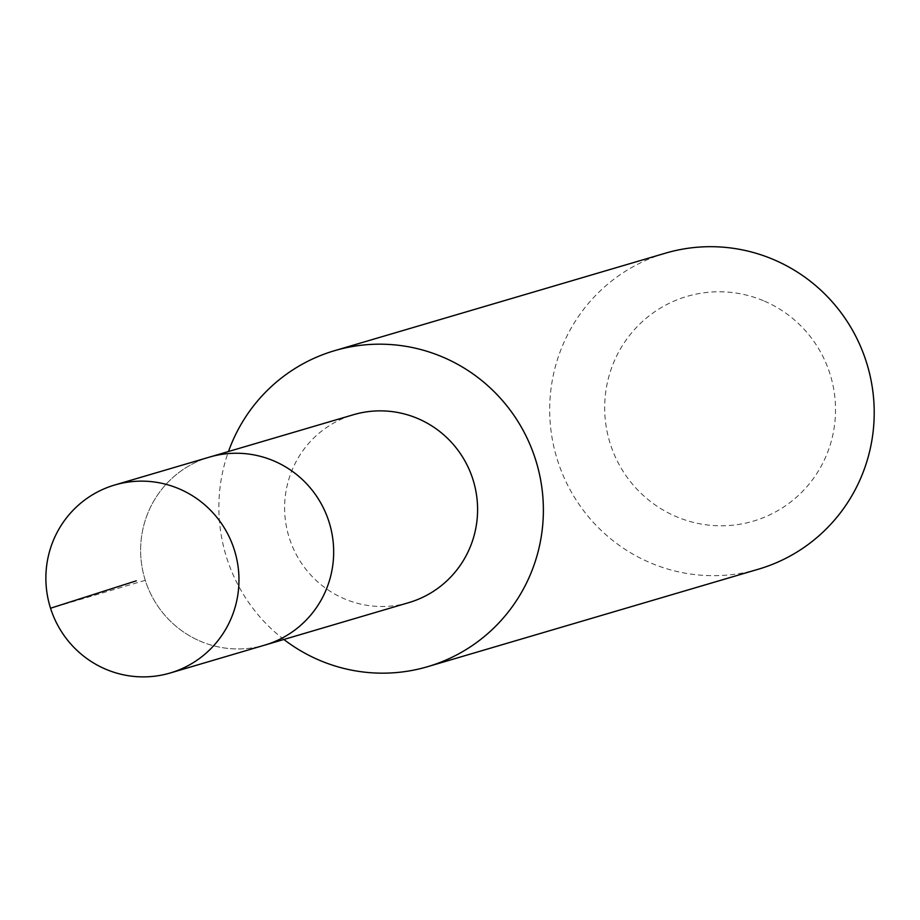 <?xml version="1.0" encoding="UTF-8"?>
<svg xmlns="http://www.w3.org/2000/svg" width="920" height="920" viewBox="0 0 920 920"><rect width="100%" height="100%" fill="white"/><g stroke="black" fill="none" stroke-linecap="round" stroke-linejoin="round"><path stroke-width="0.69" stroke-dasharray="4.6 3.45" d="M200.111 641.125A97.98 96.393 -106.4 0 0 264.868 645.081A97.98 96.393 -106.4 0 1 200.111 641.125A97.98 96.393 -106.4 0 1 140.748 545.203A97.98 96.393 -106.4 0 1 209.472 457.113A97.98 96.393 -106.4 0 0 140.748 545.203A97.98 96.393 -106.4 0 0 200.111 641.125M408.813 602.623A97.945 96.37 73.6 0 1 344.068 598.678A97.945 96.37 73.6 0 1 284.74 502.78A97.945 96.37 73.6 0 1 353.441 414.724M283.866 639.469A164.703 162.046 73.6 0 1 228.482 451.513M758.505 569.169A164.703 162.046 73.6 0 1 556.508 456.987A164.703 162.046 73.6 0 1 665.39 253.195M764.394 301.127A117.162 115.276 73.6 0 1 790.269 502.32A117.162 115.276 73.6 0 1 605.647 422.901A117.162 115.276 73.6 0 1 764.394 301.127M145.279 580.313L50.531 608.235"/><path stroke-width="1.38" d="M170.142 673.014L264.868 645.081A97.98 96.393 -106.4 0 0 329.613 523.848A97.98 96.393 -106.4 0 0 209.472 457.113L353.441 414.724A97.945 96.37 73.6 0 1 418.128 418.68A97.945 96.37 73.6 0 1 477.468 514.556A97.945 96.37 73.6 0 1 408.813 602.623L264.868 645.081A97.98 96.393 -106.4 0 0 329.613 523.848A97.98 96.393 -106.4 0 0 209.472 457.113L114.735 485.001A98.003 96.416 73.6 0 1 179.469 488.968A98.003 96.416 73.6 0 1 238.843 584.901A98.003 96.416 73.6 0 1 170.142 673.014A98.003 96.416 73.6 0 1 105.374 669.058A98.003 96.416 73.6 0 1 46 573.114A98.003 96.416 73.6 0 1 114.735 485.001M228.482 451.513A164.703 162.046 73.6 0 1 334.57 350.681A164.703 162.046 73.6 0 1 443.394 357.339A164.703 162.046 73.6 0 1 543.168 518.569A164.703 162.046 73.6 0 1 427.673 666.667A164.703 162.046 73.6 0 1 283.866 639.469M334.57 350.681L665.39 253.195A164.703 162.046 73.6 0 1 774.214 259.842A164.703 162.046 73.6 0 1 874 421.084A164.703 162.046 73.6 0 1 758.505 569.169L427.673 666.667M50.531 608.235L136.298 580.819"/></g></svg>
